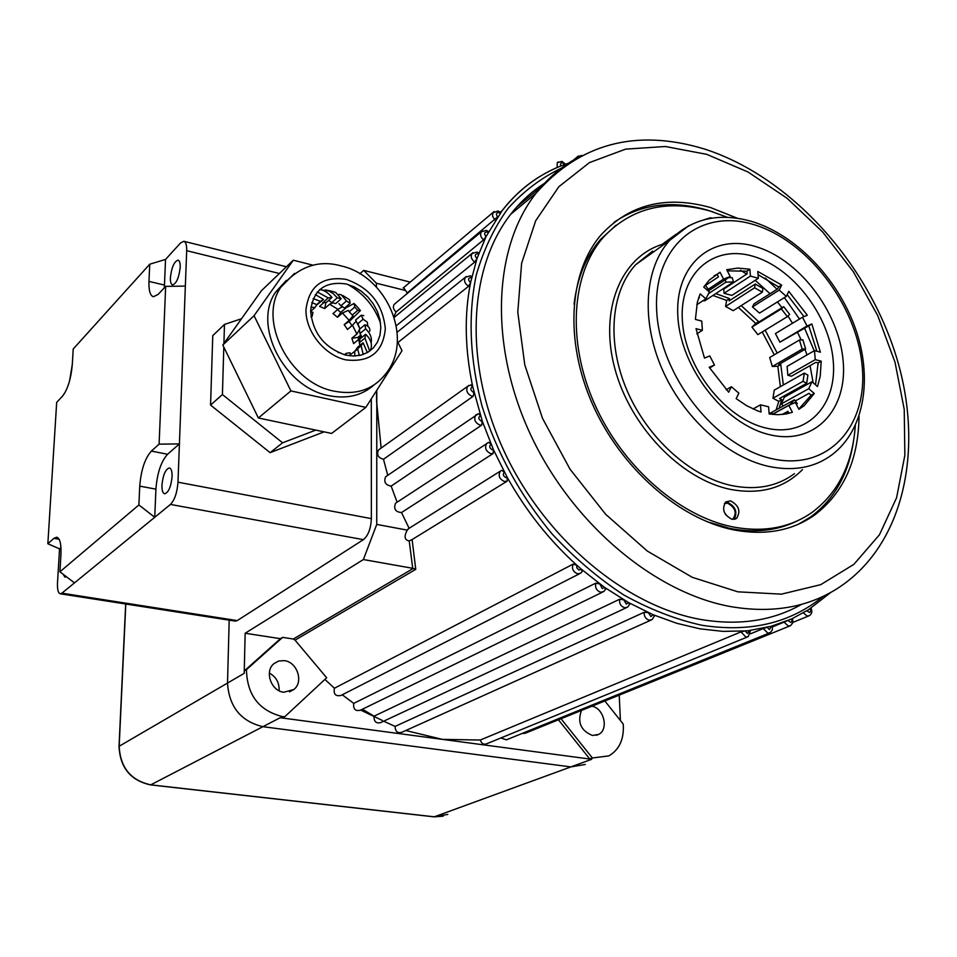 <?xml version="1.0" encoding="UTF-8"?>
<svg xmlns="http://www.w3.org/2000/svg" width="957" height="957" viewBox="0 0 957 957"><rect width="100%" height="100%" fill="white"/><g stroke="black" fill="none" stroke-linecap="round" stroke-linejoin="round"><path stroke-width="1.44" d="M806.835 610.937L809.789 612.456L810.83 610.769L810.352 608.724L791.702 618.928L771.342 626.237L749.498 630.472L747.489 633.51L745.072 630.926L750.503 630.579L748.266 636.62L745.85 637.063L740.993 631.883L745.072 630.926L722.966 631.381L700.081 628.845L676.707 623.282L653.153 614.729L654.313 616.141L652.076 619.622L649.265 620.208C645.712 619.012 643.989 616.368 644.121 612.301L648.308 612.6L650.892 616.547L653.153 614.729L628.546 602.575L629.634 604.369L627.625 607.145L624.682 607.779C620.806 606.367 619.131 603.52 619.646 599.238L623.773 599.824L626.297 604.082L628.546 602.575L604.465 587.323L605.434 589.5L603.747 591.558L600.673 592.251C596.486 590.613 594.859 587.562 595.828 583.124L599.848 583.985L602.276 588.531L604.465 587.323L581.306 569.152L582.095 571.724L580.839 573.087L577.621 573.841C573.111 571.927 571.58 568.709 573.028 564.175L576.904 565.276L576.748 567.752L578.829 569.989L581.306 569.152L576.904 565.276C549.33 540.358 526.135 511.098 507.306 477.495L507.186 481.156L412.108 539.569L415.745 569.343L295.031 640.149L293.332 639.025L282.602 637.374L246.463 669.649C247.05 694.985 259.024 710.62 282.375 716.578L284.672 716.805L282.471 717.953L280.174 717.726L442.337 739.366L480.294 740.024C481.562 743.601 483.656 744.869 486.575 743.816L747.261 637.039M494.841 219.966L492.532 216.103L492.891 212.813L498.035 210.983L500.571 212.43L500.128 213.315L498.788 212.538C496.145 212.705 495.75 214.153 497.592 216.88L407.239 292.95L403.627 287.638M483.524 239.884C480.617 237.216 479.888 234.525 481.347 231.797L486.252 230.374L488.369 231.438L488.13 232.527L487.017 231.953C484.23 232.252 483.907 233.795 486.048 236.57L483.524 239.884L396.09 311.97C393.351 309.518 392.705 306.994 394.152 304.398L395.253 303.489M474.72 262.074C471.358 259.419 470.449 256.572 472.004 253.521L476.921 252.074L478.584 252.815L478.56 254.084L477.699 253.713C474.768 254.155 474.528 255.77 476.981 258.569L474.72 262.074L396.342 325.715M468.583 286.275C464.767 283.703 463.678 280.712 465.329 277.315L470.246 275.855L471.406 276.298L471.622 277.745L471.035 277.53C467.973 278.14 467.829 279.827 470.581 282.602L468.583 286.275L397.956 342.498M470.593 385.037L472.746 386.748C470.007 388.279 470.246 390.145 473.428 392.334L474.026 392.394L473.141 396.318L383.494 459.252C378.171 457.865 376.496 454.778 378.458 449.981L379.797 449.024M481.706 425.123L479.924 425.064C475.019 422.731 473.619 419.393 475.725 415.051L478.56 413.663L480.462 415.601C478.033 417.36 478.356 419.226 481.443 421.212L482.316 421.236L481.706 425.123L391.15 486.096C385.444 485.115 383.601 482.005 385.623 476.765L386.999 475.832M493.106 453.546L490.785 453.654C485.821 451.273 484.445 447.888 486.658 443.498L488.74 442.313L491.061 444.215C488.943 446.165 489.362 448.032 492.317 449.802L493.465 449.754L493.106 453.546L401.509 512.533C395.456 512.019 393.471 508.909 395.54 503.226L396.928 502.317M507.186 481.156L504.375 481.491C499.351 479.062 497.987 475.641 500.32 471.203L501.647 470.33L504.399 472.148C502.581 474.241 503.083 476.072 505.918 477.663L507.306 477.495L493.465 449.754L482.316 421.236L472.746 386.748C464.887 349.58 464.169 314.865 470.581 282.602L476.981 258.569L486.048 236.57L502.162 210.612C513.072 196.508 525.764 185.06 540.262 176.255M763.207 628.57L767.179 627.313L769.476 629.562L771.342 626.237L772.251 626.081L772.383 629.885L770.194 632.673L767.825 633.091L763.207 628.57L750.467 633.809M792.492 618.533L792.922 622.588L790.661 625.627L788.353 626.022L784.022 622.146L786.558 621.117M283.834 692.246C271.094 691.098 264.252 671.359 273.869 663.679L278.714 661L284.337 660.653C297.196 661.921 303.859 681.97 293.859 689.483L283.834 692.246M591.893 706.218C603.879 708.013 609.059 729.461 598.639 734.402L592.491 735.478C580.827 730.705 577.167 722.356 581.497 710.429M732.631 519.388C737.201 513.143 735.55 507.748 727.691 503.226L724.413 503.502M737.357 218.244L710.584 207.561C666.168 195.168 629.706 204.224 601.187 234.728C569.02 271.896 564.283 340.297 592.443 404.033C620.555 467.758 678.549 518.79 733.445 529.843C764.882 535.788 791.87 530.908 814.383 515.213C843.56 493.046 858.441 460.078 859.027 416.295M713.085 211.94L707.127 210.05C671.85 199.953 640.807 204.056 614.023 222.359M561.029 718.731L592.383 757.992L589.739 758.961L591.689 759.296L442.337 739.366L405.804 730.526M592.383 757.992L608.879 755.886C619.442 749.582 624.227 738.971 623.234 724.066L604.848 700.967M246.463 669.649L244.334 670.893L244.202 673.333L245.148 633.259L363.373 559.546L376.747 524.412L376.795 390.253M125.81 604.011L119.17 746.245L227.503 683.071C229.142 706.876 240.937 721.411 262.9 726.686L570.851 766.904L585.253 764.464L570.851 766.904L262.9 726.686C240.937 721.411 229.142 706.876 227.503 683.071L229.19 620.16L227.503 683.071L244.202 673.333M544.784 183.134C531.913 191.304 520.56 201.676 510.727 214.26C468.368 268.163 463.535 363.516 504.016 451.022C544.413 538.492 625.651 606.475 701.361 619.574C739.342 625.83 772.789 620.746 801.667 604.322M269.336 673.046C276.214 676.934 279.468 682.831 279.109 690.751M382.333 720.442L360.669 710.07L382.333 720.442M383.649 721.207L395.097 726.411C395.313 731.495 397.562 733.457 401.82 732.308L650.868 620.172M644.121 612.301L395.097 726.411M362.392 709.233L374.043 716.183C373.876 721.59 376.101 723.719 380.742 722.571L626.357 607.731M619.646 599.238L374.043 716.183M342.259 694.782L353.719 703.395C353.109 709.089 355.322 711.374 360.346 710.226L602.432 592.204M595.828 583.124L353.719 703.395M284.672 716.805L326.684 677.771L295.031 640.149M324.902 679.422L334.448 688.227C333.359 694.16 335.524 696.564 340.943 695.452L579.475 573.781M573.028 564.175L334.448 688.227M293.332 639.025L413.364 568.374L412.718 568.302L409.213 540.92C404.512 540.119 403.854 536.518 407.239 530.118L409.07 528.228L401.509 512.533M397.107 502.198L391.15 486.096M387.741 475.318L383.494 459.252M381.125 448.067L376.568 400.911L376.544 390.635M393.961 316.408L396.09 311.97M406.378 294.218L407.239 292.95M784.022 622.146L772.478 626.883M740.993 631.883L480.294 740.024M410.206 282.1L363.696 270.364L359.856 273.774M245.148 633.259L280.437 638.678L244.334 670.893M412.718 568.302L363.373 559.546M280.437 638.678L282.602 637.374M619.215 695.141L620.411 720.525M558.433 719.784L589.739 758.961M522.091 733.469L525.082 733.301L789.74 625.998M500.93 737.943L506.373 739.857L769.225 633.067M409.213 540.92L412.108 539.569M376.4 287.1L376.388 283.224L363.696 270.364M407.239 530.118L376.747 524.412M405.457 290.485L376.388 283.224M798.581 524.161L810.543 517.019C834.157 499.566 848.488 474.229 853.548 441.01M725.717 514.818L724.09 511.684M413.364 568.374L415.745 569.343M170.394 277.733C170.286 282.004 171.004 284.385 172.547 284.899C176.447 283.547 179.007 277.674 180.203 267.254C180.299 263.008 179.581 260.639 178.062 260.148C174.138 261.512 171.59 267.374 170.394 277.733M66.272 576.652L64.932 577.155L63.162 574.272M172.093 476.538C170.992 486.886 168.504 492.64 164.604 493.788C162.726 493.178 161.841 490.283 161.948 485.127C163.037 474.828 165.537 469.097 169.437 467.937C171.303 468.535 172.188 471.394 172.093 476.538M159.101 444.156L151.362 451.094L167.595 454.252L179.426 443.904L159.101 444.156L165.669 286.382L185.347 286.095L177.978 482.196L371.364 518.622C370.873 528.575 368.218 535.585 363.397 539.652L237.24 620.591L235.219 621.105L60.207 593.771L61.894 593.173L237.24 620.591M371.316 398.842L371.364 518.622M185.347 286.095L186.687 250.674C186.806 245.064 185.849 241.942 183.828 241.284L180.622 242.899L165.537 259.419L149.747 264.204L73.211 349.018L72.265 365C70.938 378.996 67.72 389.343 62.612 396.042L56.678 402.359L47.85 543.755L59.549 548.863L57.504 582.801C57.229 589.38 58.126 593.029 60.207 593.771M69.646 380.611L72.289 364.45M167.595 454.252C161.075 461.453 157.175 473.081 155.919 489.147L154.735 517.282L170.454 504.435C174.664 500.021 177.177 492.604 177.978 482.196M74.479 582.885L59.908 571.808L138.897 504.961L154.735 517.282L61.894 593.173M149.747 264.204L148.969 281.406C148.682 290.557 150.165 295.665 153.395 296.742L158.108 294.433L165.669 286.382M59.119 539.234L53.891 538.348L47.85 543.755M53.891 538.348L56.774 537.2C59.98 538.301 61.368 544.055 60.949 554.462L59.908 571.808M155.919 489.147L139.746 486.144L138.897 504.961M139.746 486.144C141.05 470.031 144.914 458.343 151.362 451.094M60.973 547.619L59.549 548.863M148.969 281.406L164.46 285.066L165.537 259.419M164.46 285.066L164.413 287.722M323.897 302.556L319.566 306.407L324.698 308.549L329.603 304.218L337.929 309.302L332.988 313.597L337.474 317.293L342.415 313.011L349.161 320.392L344.185 324.638L347.499 329.447L352.487 325.224L356.877 334.053L351.853 338.24L353.612 343.599L358.636 339.448L359.353 342.522M359.461 343.12L359.832 345.453M337.247 297.794L331.768 302.639L335.716 303.596L341.218 298.763L337.247 297.794L333.251 293.632L328.933 290.976L321.815 289.971M360.897 334.938L357.93 337.402L358.66 339.412L361.076 335.452M371.101 342.809C372.201 338.012 370.371 333.371 365.622 328.861L364.94 324.734L359.33 329.423L359.999 333.526L361.973 337.283M365.622 328.861L359.999 333.526M364.94 324.734C368.684 326.17 370.299 328.323 369.749 331.206M324.698 308.549L325.93 302.328M351.985 325.655L349.161 321.6L360.43 310.558L357.774 310.343L354.76 307.041L354.078 303.477L346.123 307.723L340.752 312.389L337.522 309.649M340.907 353.049L338.024 352.451M247.696 396.09L238.795 377.824M363.744 315.583L361.172 315.296L363.134 319.231L357.535 323.945L359.676 328.263L358.205 324.519M367.847 326.289L367.297 322.138L363.134 319.231M361.172 315.296L355.585 320.033L357.535 323.945M359.401 329.746L356.877 334.053M352.487 325.224L356.136 321.229M354.76 307.041L349.209 311.826L353.049 315.786L349.161 320.392M357.774 310.343L352.2 315.104M342.415 313.011L348.216 310.391L349.209 311.826M346.458 300.965L350.166 303.237L344.64 308.046L340.943 305.785L346.458 300.965L341.314 294.756L338.874 294.433M342.857 295.534L349.52 299.708L350.166 303.237M342.582 306.707L337.929 309.302M329.603 304.218L332.869 302.843M338.957 303.68L340.943 305.785M331.385 291.143L335.728 292.447L341.218 298.763M328.634 300.402L331.768 302.639M328.203 297.902L331.971 297.448L326.504 302.292L322.748 302.759L328.203 297.902L317.305 291.957M319.638 289.564C324.064 290.031 328.179 292.651 331.971 297.448M313.154 298.62L320.428 301.323L323.526 299.481L316.456 305.211M315.343 294.565L323.526 299.481M320.428 301.323L316.767 304.589M310.905 307.03L314.853 307.664L316.899 304.649L311.767 302.627M314.853 307.664L310.642 311.42M310.977 316.265L312.185 316.181L312.939 312.341L310.642 311.958M312.185 316.181L311.097 317.138M350.19 355.872L349.975 352.786L346.219 353.312L344.424 354.796M345.92 355.167L346.219 353.312M359.365 355.502L357.679 349.197L350.13 354.808M354.903 356.028L354.628 351.111M363.098 342.762L361.124 345.812L355.502 350.418L357.475 347.379L363.098 342.762L367.368 352.595M363.217 354.461L361.124 345.812M370.467 350.118C372.644 344.664 371.029 339.388 365.61 334.268L364.928 338.084L359.306 342.714L360.538 346.29M369.725 351.087L364.928 338.084M365.61 334.268L359.988 338.922L359.306 342.714M223.914 343.491L224.476 324.423L241.511 318.741M315.786 430.1L282.59 442.816L222.419 394.547L223.806 347.068M324.112 431.846L270.101 452.661L210.564 405.074L212.765 335.644L224.476 324.423M222.419 394.547L210.564 405.074M282.59 442.816L270.101 452.661M337.474 317.293L340.752 312.389M349.161 321.6L344.185 324.638M357.93 337.402L351.853 338.24M345.788 355.131C324.387 347.822 312.664 333.024 310.642 310.762C313.31 289.815 325.201 280.891 346.314 284.002L354.042 286.813L361.351 291.227L367.883 297.029L373.326 303.931L377.417 311.587L379.965 319.638L380.826 327.689L379.953 335.357L377.393 342.247L373.254 348.025L367.727 352.391L361.076 355.119L353.647 356.052L345.788 355.131M286.299 280.413L275.556 292.208C252.325 325.248 284.265 387.693 328.777 395.624C346.769 399.189 361.77 395.684 373.792 385.133M397.406 341.386L402.024 350.693L365.861 407.383L290.904 390.911L254.06 315.69L293.297 260.208L313.274 265.256M290.904 390.911L258.366 417.982L331.601 433.437L365.861 407.383M258.366 417.982L222.814 345.034L254.06 315.69M222.814 345.034L261.512 290.617L293.297 260.208M347.666 284.361C363.445 293.261 374.402 306.228 380.563 323.263M661.143 245.076L676.097 234.25M730.61 500.894L725.825 501.875C721.578 508.968 723.612 514.77 731.914 519.28L736.603 518.335C740.933 511.265 738.936 505.452 730.61 500.894M734.139 519.352C737.751 512.174 735.574 506.516 727.631 502.401L725.31 502.317M711.805 218.172L710.572 217.706L704.543 219.631M705.488 219.404L704.603 219.548M755.085 246.404C711.793 233.388 674.47 265.041 677.879 316.695C680.606 368.182 725.047 424.872 770.074 434.813C815.161 445.519 848.201 409.201 843.045 359.904C838.523 310.726 798.365 258.701 755.085 246.404M752.728 256.189C713.132 244.418 679.207 273.523 682.365 320.559C684.901 367.44 725.25 418.951 766.294 428.102C807.385 437.947 837.758 404.967 833.14 359.892C829.109 314.925 792.3 267.302 752.728 256.189M727.464 217.323L710.094 211.019C666.694 198.96 631.046 207.789 603.137 237.515C571.508 273.881 566.783 340.919 594.321 403.399C621.799 465.868 678.621 515.955 732.452 526.84C763.399 532.714 789.932 527.893 812.074 512.39C838.165 492.735 852.591 463.786 855.331 425.53M706.649 521.553L729.449 528.3C754.594 533.205 777.096 530.788 796.93 521.063M758.339 278.284L731.878 295.402L724.042 293.273L723.743 289.134L747.118 273.822L746.915 271.202L749.893 269.252L737.931 268.08L726.71 269.718L730.227 276.525L723.576 279.097L720.047 272.267L709.245 280.09L703.73 287.076L709.4 292.029L705.847 298.823L700.153 293.859L697.33 302.292L695.404 319.411L701.756 321.085L702.378 330.332L696.014 328.682L704.496 358.097L709.771 355.908L714.472 365.048L709.209 367.273L728.672 392.203L731.387 386.724L738.852 393.171L736.16 398.65L746.627 405.684L757.418 410.78L761.03 412.024L760.468 404.823L768.579 406.785L769.153 413.974L777.874 414.704L786.176 413.95L792.396 412.288L788.819 405.373L795.327 402.418L798.892 409.321L804.299 405.577L814.275 393.483L808.761 388.674L811.979 381.735L817.469 386.544L820.233 376.28L821.214 361.172L815.28 359.641L814.467 350.621L820.4 352.176L811.859 323.98L807.038 326.014L802.48 317.245L807.313 315.236L788.783 291.335L786.307 296.395L779.177 290.091L781.666 285.042L757.8 271.477L758.339 278.284L750.42 276.071L749.893 269.252M816.871 351.255L808.785 325.811L779.871 342.187L775.409 333.574L802.48 317.245M808.785 325.811L811.859 323.98M779.871 342.187L807.038 326.014M815.508 384.834L818.115 362.942L815.842 362.344L791.463 376.209L787.85 375.288L787.097 366.411L814.467 350.621M818.115 362.942L821.214 361.172M787.85 375.288L815.28 359.641M783.424 405.888L781.199 403.95L784.429 397.107L811.979 381.735M798.784 409.106L811.153 395.205L809.036 393.351L795.291 400.935M811.153 395.205L814.275 393.483M781.199 403.95L808.761 388.674M793.832 403.244L795.327 402.418M783.412 414.369L788.149 411.785M788.951 413.34L787.91 411.331L782.096 414.513M772.478 414.369L788.819 405.373M753.075 408.974L760.468 404.823M726.196 389.75L731.387 386.724M709.627 367.99L714.472 365.048M696.804 333.873L702.378 330.332M696.768 304.781L705.847 298.823M698.466 298.321L699.4 297.711L698.849 297.22M707.079 290.007L723.576 279.097M705.441 285.509L718.456 276.86L717.104 274.24L720.047 272.267M708.264 291.036L730.227 276.525M724.042 293.273L750.42 276.071M786.307 296.395L759.499 313.095L752.465 306.922L754.008 303.848L777.694 288.882L778.651 286.944L781.666 285.042M752.465 306.922L779.177 290.091M803.988 316.623L787.168 294.624M717.104 274.24L714.066 275.891M746.915 271.202L727.284 270.843M778.651 286.944L758.052 274.647M616.009 225.218L600.47 239.537C586.019 256.392 577.215 277.961 574.068 304.23M783.328 384.989L780.768 364.497L778.651 364.617L805.615 348.946L802.875 339.831L799.454 339.986L802.205 349.114L772.335 366.507L777.826 366.208L780.362 386.664M799.454 339.986L769.667 357.535L772.335 366.507M728.6 277.602L732.201 277.674L733.481 281.98L704.699 300.845L702.869 300.785M755.24 284.05L754.606 287.806L762.346 292.172L762.968 288.416L755.24 284.05L729.09 300.905L729.497 298.584L715.752 293.596M783.687 306.683L781.355 308.92L787.348 316.659L789.669 314.398L783.687 306.683L757.154 323.059L758.614 321.672L741.22 305.606M804.299 373.122L803.055 381.329L772.957 398.22L774.249 390.133L804.299 373.122L807.923 375.12L806.679 383.326L779.5 398.507L781.737 399.715L778.771 401.366L776.139 409.907M770.457 413.041L794.418 399.811L797.289 403.507L796.415 404.536M772.957 398.22L778.771 401.366M762.251 331.947L774.285 354.82M738.361 307.424L755.719 323.466L751.939 327.067L757.836 334.639L787.348 316.659M712.929 295.45L726.65 300.426L725.585 306.443L733.218 310.69L762.346 292.172M777.216 353.097L765.145 330.177M779.106 408.268L781.737 399.715M772.502 414.429L772.024 412.814L769.081 413.197M794.418 399.811L789.549 405.122M789.405 404.931L772.455 414.261M803.055 381.329L806.679 383.326M780.768 364.497L777.826 366.208M802.205 349.114L805.615 348.946M781.355 308.92L751.939 327.067M758.614 321.672L755.719 323.466M754.606 287.806L725.585 306.443M729.497 298.584L726.65 300.426M725.262 279.803L725.956 282.159L708.336 293.775M725.956 282.159L733.481 281.98M707.02 289.959L708.192 289.05L705.297 285.318M561.436 168.121C541.327 177.823 523.515 191.28 508 208.482C494.099 227.694 483.512 249.933 476.227 275.185C467.865 315.511 469.767 359.054 481.945 405.84C496.719 452.601 520.082 495.271 552.022 533.862C574.2 557.728 598.041 578.052 623.557 594.835C649.552 609.286 675.606 619.418 701.72 625.232C750.085 632.744 790.578 623.115 823.176 596.343M473.141 396.318L471.921 396.198C467.088 393.901 465.664 390.6 467.662 386.317L468.846 385.42M787.85 620.591L790.937 622.433L791.941 621.249L791.702 618.928M811.058 608.257C812.469 611.391 811.931 613.856 809.455 615.662L807.182 616.045L803.186 612.779M564.678 164.496L562.692 162.846L561.376 162.881L560.467 164.102L560.838 165.968M703.766 148.802C787.707 175.454 864.267 258.318 894.819 351.997C925.311 445.364 905.597 545.394 836.789 588.866C806.895 607.563 771.641 613.497 731.04 606.666C654.409 593.029 571.736 523.419 530.334 434.167C488.848 344.891 493.262 247.947 535.812 193.505C546.447 179.856 558.828 168.815 572.968 160.369M737.835 591.821L781.426 594.153L820.735 584.667L853.859 564.367L879.435 534.796L896.589 497.748L904.855 455.269L904.233 409.405L895.01 362.213L877.772 315.69L853.333 271.704L822.709 232.037L787.121 198.302L747.967 171.973L706.804 154.364L665.402 146.505L625.615 149.136L589.428 162.606L558.828 186.735L535.681 220.756L521.613 263.283L517.785 312.221L524.795 364.916L542.499 418.317L570.001 469.157L605.673 514.316L647.291 551.053L692.246 577.31L737.835 591.821M119.027 746.484L119.17 746.245C120.247 767.574 130.774 780.445 150.751 784.848L280.174 717.726M397.239 332.175L466.382 276.417M394.26 317.353L473.021 252.648M394.152 304.398L482.328 230.936M403.196 287.997L494.099 211.557M557.118 167.523L557.273 162.654L558.098 161.936M576.915 158.061L578.351 155.991M150.381 784.8L434.299 816.811L591.689 759.296M279.408 273.499L186.687 250.674M363.397 539.652L170.454 504.435M341.254 265.95C387.178 276.023 415.338 340.728 384.236 375.599C372.094 390.001 355.454 395.205 334.328 391.198C289.648 383.171 257.517 320.416 280.796 287.267L294.517 273.391M345.752 359.856C369.761 362.703 382.956 352.343 385.324 328.777C382.896 304.278 369.904 287.818 346.338 279.42C322.485 275.867 309.027 285.94 305.965 309.637C305.439 331.325 324.315 355.119 345.752 359.856M802.456 469.612C783.867 488.453 759.655 494.996 729.784 489.254C680.571 478.99 629.969 426.2 614.717 368.11C599.154 309.984 620.77 257.505 661.909 244.478M652.626 251.189L635.711 264.67C610.769 291.753 606.535 342.642 626.955 390.312C647.339 437.971 690.272 476.694 731.459 485.534C756.09 490.486 777.096 486.527 794.466 473.643M751.556 221.402C795.434 234.513 837.184 277.793 855.068 327.497C872.94 377.094 864.889 429.849 832.159 454.647C814.706 467.686 793.485 471.586 768.495 466.37C726.722 457.075 682.879 417.228 661.837 368.433C640.759 319.614 644.683 267.745 669.733 240.351L688.861 225.625M771.964 458.69C828.272 471.61 868.693 425.805 862.066 364.868C856.204 304.087 806.883 240.087 753.338 224.488C699.806 207.992 652.794 246.607 656.717 311.157C659.804 375.515 715.728 446.728 771.964 458.69M765.289 278.056L777.048 289.289M784.381 297.591L799.502 319.052M804.49 328.036L814.216 350.776M806.978 354.939L805.004 349.293M801.165 339.902L797.468 332.223M792.516 323.263L787.97 316.049M782.025 307.711L777.407 301.934M770.026 293.727L755.205 280.305M746.675 274.121L740.491 270.245M817.804 362.859L818.151 364.246M813.163 382.776L810.053 365.634M433.82 816.764L447.792 814.419M830.82 592.407L807.337 610.638M378.458 449.981L467.662 386.317L471.239 384.822M385.623 476.765L478.56 413.663M395.54 503.226L488.74 442.313M408.065 528.946L501.647 470.33M561.998 161.41L565.479 164.209M581.892 155.393L577.561 156.685L573.458 160.082M541.674 186.424L516.553 207.238M568.494 163.169C542.224 171.937 520.118 187.751 502.162 210.612L500.284 212.179M808.557 616.021L792.97 622.361M703.503 148.718C635.747 128.537 579.846 143.466 535.812 193.505L510.727 214.26M810.543 517.019L814.383 515.213M598.639 734.402L596.235 735.323M293.859 689.483L289.504 691.839M561.95 161.398L557.273 162.654M183.959 241.32L286.442 266.764M361.71 336.601L361.83 337.402M325.368 289.983L330.751 290.988M354.975 304.338L359.904 309.865M353.049 315.786L352.511 315.092M349.126 311.276L348.216 310.391M361.471 345.357L355.848 349.963M340.979 265.879C318.406 259.538 298.345 266.668 280.796 287.267L275.556 292.208M652.542 251.069L653.26 252.122M652.626 251.177L635.711 264.67L669.733 240.351C691.528 218.555 718.755 212.227 751.412 221.366M801.176 407.275L804.299 405.577M603.137 237.515L600.47 239.537M734.82 519.208L736.603 518.335M443.187 816.177L434.047 816.847L150.56 784.896C130.571 780.493 120.056 767.658 119.027 746.376L125.678 603.999"/></g></svg>
